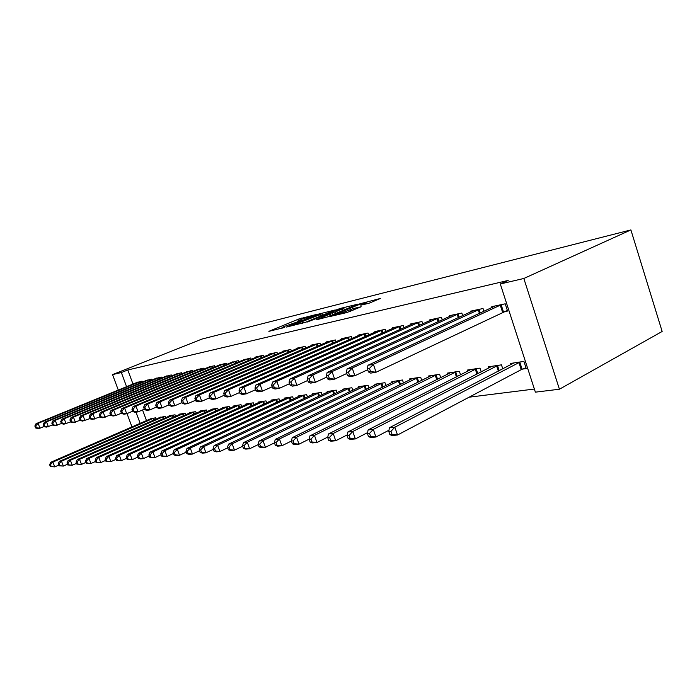 <?xml version="1.0" encoding="UTF-8"?>
<svg xmlns="http://www.w3.org/2000/svg" width="697" height="697" viewBox="0 0 697 697"><rect width="100%" height="100%" fill="white"/><g stroke="black" fill="none" stroke-linecap="round" stroke-linejoin="round"><path stroke-width="1.05" d="M301.949 319.174L315.506 314.687L298.717 319.043L268.868 331.345L284.707 327.407L282.024 327.52L284.402 326.396L300.529 320.855L297.253 321.247L301.949 319.174L301.566 318.076M368.835 303.317L380.501 298.421L359.774 303.857L329.071 316.726L346.879 312.544L361.168 306.767L353.126 308.597L344.841 311.812C338.559 314.19 335.335 315.122 335.17 314.6L356.786 305.452C362.98 303.108 366.178 302.184 366.378 302.69L360.767 305.173L368.835 303.317M500.298 283.975L523.83 278.478L559.43 389.222L535.383 392.158L500.298 283.975L508.191 280.429L127.795 369.976L121.348 372.546L126.584 386.704M523.83 278.478L630.89 229.923L201.973 339.064L112.548 374.603L121.348 372.546M335.266 309.956L316.682 314.574L286.554 327.05L305.6 322.258L335.266 309.956M340.685 308.335L357.875 304.188L327.259 316.996L316.586 319.757L330.239 313.99L325.142 315.114L306.968 322.127L337.679 309.355L340.685 308.335L340.824 308.754M559.43 389.222L662.15 331.467L630.89 229.923M483.945 311.298L483.038 308.527L470.196 311.263L470.458 312.064M502.772 368.844L501.457 364.845L488.449 366.831L488.832 367.99M442.29 319.836L441.48 317.379L429.683 319.888L429.918 320.603M460.56 374.838L459.375 371.283L447.43 373.113L447.77 374.141M404.007 327.703L403.275 325.516L392.402 327.825L392.62 328.47M421.746 380.388L420.674 377.208L409.662 378.898L409.975 379.821M368.704 334.987L368.033 333.018L357.988 335.161L358.188 335.736M385.929 385.537L384.962 382.679L374.777 384.239L375.064 385.066M336.041 341.748L335.423 339.962L326.118 341.948L326.292 342.471M352.787 390.32L351.898 387.741L342.454 389.187L342.715 389.937M305.73 348.03L305.173 346.409L296.513 348.247L296.678 348.727M322.023 394.79L321.204 392.437L312.422 393.779L312.665 394.467M277.537 353.884L277.014 352.403L268.946 354.12L269.094 354.555M293.393 398.954L292.635 396.811L284.446 398.065L284.672 398.693M251.234 359.347L250.754 357.997L243.358 360M266.672 402.857L265.975 400.897L258.326 402.064L258.526 402.639M226.638 364.47L226.194 363.224L219.267 365.097M241.693 406.525L241.04 404.713L233.878 405.811L234.07 406.342M203.602 369.279L203.184 368.129L196.685 369.872M218.274 409.958L217.673 408.285L210.947 409.322L211.121 409.81M181.969 373.792L181.577 372.729L175.47 374.367M196.284 413.199L195.718 411.648L189.392 412.615L189.558 413.077M161.617 378.044L161.251 377.06L155.492 378.593M175.592 416.248L175.06 414.811L169.101 415.726L169.258 416.153M142.432 382.061L142.092 381.137L136.664 382.583M156.084 419.132L155.588 417.791L150.108 419.054M127.795 369.976L132.996 384.082M142.545 409.941L146.492 420.622M469.107 397.194L534.372 389.039M165.694 417.712L165.189 416.327L159.543 417.625M151.885 380.083L151.537 379.124L145.943 380.623M185.785 414.75L185.236 413.251L179.094 414.192L179.26 414.637M171.636 375.953L171.262 374.925L165.328 376.511M207.105 411.605L206.53 409.993L200.004 410.995L200.178 411.465M192.616 371.571L192.215 370.464L185.916 372.154M229.792 408.268L229.174 406.525L222.23 407.588L222.413 408.102M214.937 366.91L214.502 365.716L207.793 367.519M253.978 404.722L253.307 402.831L245.902 403.964L246.102 404.521M238.731 361.952L238.269 360.654L231.116 362.588M279.802 400.941L279.079 398.884L271.168 400.095L271.377 400.705M264.154 356.664L263.658 355.243L255.86 356.908L256.008 357.326M307.455 396.907L306.671 394.668L298.194 395.966L298.421 396.619M291.381 351L290.841 349.458L282.485 351.236L282.642 351.689M337.121 392.594L336.268 390.128L327.163 391.522L327.416 392.245M320.611 344.945L320.019 343.246L311.045 345.154L311.219 345.651M369.044 387.968L368.112 385.258L358.31 386.757L358.589 387.549M352.063 338.428L351.419 336.555L341.748 338.62L341.939 339.16M403.485 383.01L402.465 379.996L391.88 381.616L392.176 382.496M386.007 331.415L385.302 329.341L374.864 331.563L375.064 332.173M440.748 377.661L439.633 374.306L428.167 376.066L428.489 377.042M422.757 323.852L421.981 321.535L410.664 323.939L410.89 324.61M481.209 371.902L479.972 368.129L467.513 370.037L467.87 371.135M462.669 315.654L461.815 313.049L449.504 315.671L449.757 316.421M522.515 369.096L526.226 368.556L523.909 361.403L510.317 363.486L510.718 364.714M503.905 311.794L507.564 311.045L505.22 303.805L491.794 306.663L492.073 307.516M136.02 412.197L140.158 423.384M112.548 374.603L118.298 390.093M127.028 413.609L131.977 426.947M282.111 327.782L282.137 328.226M323.016 315.035L322.554 315.149M320.341 316.142L319.862 314.739L322.058 313.702L316.682 314.574M292.731 325.665L290.954 325.499L316.769 314.844M292.601 325.299L319.862 314.739M344.327 309.782L344.858 309.651M342.044 309.12L343.813 308.283C343.586 307.821 340.502 308.719 334.551 310.975L327.459 314.155L335.187 311.977L342.044 309.12L342.558 310.618M151.476 418.427L50.776 462.277L52.894 462.059L54.732 466.877L58.67 465.152M51.203 466.52L54.732 466.877L50.358 466.598L51.203 466.52L50.463 464.594L49.626 464.672L50.358 466.598M50.463 464.594L52.894 462.059L154.063 418.026M49.626 464.672L50.776 462.277M140.594 381.451L38.108 423.332L36.044 423.689L138.05 382M52.58 425.057L46.272 427.139L43.955 426.538L44.808 426.398L44.059 424.421L43.205 424.569L43.955 426.538L39.964 428.185L37.899 428.533L35.591 427.949L36.418 427.81L35.678 425.867L34.85 426.006L35.591 427.949M35.678 425.867L38.108 423.332L39.964 428.185L36.418 427.81M36.044 423.689L34.85 426.006M160.946 416.972L59.323 461.405L61.502 461.187L63.366 466.075L67.478 464.263M59.785 465.709L63.366 466.075L58.914 465.796L59.785 465.709L59.045 463.749L58.173 463.836L58.914 465.796M59.045 463.749L61.502 461.187L163.612 416.562M58.173 463.836L59.323 461.405M170.704 415.482L68.14 460.508L70.38 460.281L72.27 465.248L76.557 463.348M68.637 464.873L72.27 465.248L67.74 464.96L68.637 464.873L67.879 462.886L66.99 462.974L67.74 464.96M67.879 462.886L70.38 460.281L173.448 415.063M66.99 462.974L68.14 460.508M149.986 379.456L46.533 421.842L44.399 422.216L147.363 380.013M44.059 424.421L46.533 421.842L48.407 426.782L44.808 426.398M44.399 422.216L43.205 424.569M159.657 377.391L55.22 420.317L53.016 420.7L156.964 377.966M61.467 423.532L54.915 425.701L52.589 425.092L53.469 424.943L52.702 422.931L51.822 423.088L52.589 425.092M52.702 422.931L55.22 420.317L57.119 425.336L53.469 424.943M53.016 420.7L51.822 423.088M180.741 413.94L77.228 459.584L79.545 459.34L81.453 464.394L85.94 462.399M77.776 464.019L81.453 464.394L76.844 464.106L77.776 464.019L77.01 461.998L76.078 462.085L76.844 464.106M77.01 461.998L79.545 459.34L183.572 413.513M76.078 462.085L77.228 459.584M191.091 412.363L86.611 458.626L89.007 458.382L90.941 463.514L95.62 461.423M87.203 463.13L90.941 463.514L86.245 463.217L87.203 463.13L86.428 461.074L85.47 461.17L86.245 463.217M86.428 461.074L89.007 458.382L194.001 411.91M85.47 461.17L86.611 458.626M169.624 375.274L64.176 418.74L61.911 419.141L166.844 375.866M70.65 421.946L63.836 424.212L61.493 423.593L62.399 423.436L61.624 421.397L60.717 421.554L61.493 423.593M61.624 421.397L64.176 418.74L66.11 423.837L62.399 423.436M61.911 419.141L60.717 421.554M179.887 373.087L73.429 417.111L71.094 417.52L177.021 373.697M80.138 420.308L73.037 422.678L70.685 422.042L71.625 421.885L70.841 419.812L69.909 419.977L70.685 422.042M70.841 419.812L73.429 417.111L75.389 422.286L71.625 421.885M71.094 417.52L69.909 419.977M201.755 410.725L96.308 457.633L98.774 457.389L100.743 462.599L105.63 460.403M96.944 462.207L100.743 462.599L95.951 462.303L96.944 462.207L96.16 460.125L95.167 460.22L95.951 462.303M96.16 460.125L98.774 457.389L204.752 410.263M95.167 460.22L96.308 457.633M190.473 370.83L82.995 415.429L80.573 415.856L187.51 371.466M89.939 418.618L82.551 421.101L80.181 420.448L81.148 420.282L80.355 418.174L79.388 418.339L80.181 420.448M80.355 418.174L82.995 415.429L84.973 420.692L81.148 420.282M80.573 415.856L79.388 418.339M212.742 409.043L106.319 456.613L108.871 456.352L110.867 461.658L115.972 459.358M107.007 461.266L110.867 461.658L105.988 461.362L107.007 461.266L106.214 459.14L105.195 459.236L105.988 461.362M106.214 459.14L108.871 456.352L215.843 408.573M105.195 459.236L106.319 456.613M201.389 368.513L92.875 413.687L90.375 414.131L198.34 369.157M100.072 416.867L92.37 419.463L90 418.792L91.002 418.627L90.201 416.484L89.199 416.649L90 418.792M90.201 416.484L92.875 413.687L94.879 419.045L91.002 418.627M90.375 414.131L89.199 416.649M224.085 407.309L116.669 455.559L119.318 455.289L121.33 460.691L126.68 458.26M117.418 460.281L121.33 460.691L116.364 460.377L117.418 460.281L116.608 458.121L115.554 458.225L116.364 460.377M116.608 458.121L119.318 455.289L227.283 406.821M115.554 458.225L116.669 455.559M212.646 366.108L103.095 411.892L100.507 412.345L209.501 366.779M110.553 415.046L102.537 417.773L100.15 417.085L101.187 416.911L100.368 414.732L99.34 414.907L100.15 417.085M100.368 414.732L103.095 411.892L105.134 417.337L101.187 416.911M100.507 412.345L99.34 414.907M235.795 405.515L127.385 454.47L130.121 454.191L132.169 459.68L137.762 457.127M128.187 459.271L132.169 459.68L127.089 459.367L128.187 459.271L127.368 457.075L126.27 457.18L127.089 459.367M127.368 457.075L130.121 454.191L239.097 405.009M126.27 457.18L127.385 454.47M224.277 363.634L113.672 410.028L110.989 410.498L221.027 364.322M121.417 413.164L115.737 415.569L113.045 416.022L110.657 415.316L111.729 415.133L110.901 412.92L109.83 413.103L110.657 415.316M110.901 412.92L113.672 410.028L115.737 415.569L111.729 415.133M110.989 410.498L109.83 413.103M247.888 403.668L138.468 453.338L141.299 453.05L143.373 458.635L149.236 455.951M139.33 458.217L143.373 458.635L140.541 458.905L138.198 458.321L139.33 458.217L138.503 455.977L137.37 456.091L138.198 458.321M138.503 455.977L141.299 453.05L251.295 403.145M137.37 456.091L138.468 453.338M236.292 361.072L124.615 408.102L121.844 408.59L232.929 361.795M132.657 411.213L126.715 413.739L123.935 414.21L121.531 413.487L122.637 413.295L121.801 411.038L120.694 411.23L121.531 413.487M121.801 411.038L124.615 408.102L126.715 413.739L122.637 413.295M121.844 408.59L120.694 411.23M260.373 401.751L149.951 452.17L152.887 451.874L154.995 457.554L161.12 454.732M150.883 457.127L154.995 457.554L152.051 457.833L149.707 457.241L150.883 457.127L150.038 454.853L148.87 454.967L149.707 457.241M150.038 454.853L152.887 451.874L263.902 401.211M148.87 454.967L149.951 452.17M248.698 358.432L135.959 406.098L133.092 406.612L245.231 359.173M144.314 409.191L138.084 411.849L135.209 412.328L132.796 411.587L133.946 411.396L133.101 409.095L131.951 409.296L132.796 411.587M133.101 409.095L135.959 406.098L138.084 411.849L133.946 411.396M133.092 406.612L131.951 409.296M273.285 399.773L161.852 450.959L164.893 450.645L167.027 456.439L173.457 453.459M162.854 456.004L167.027 456.439L163.978 456.718L161.634 456.117L162.854 456.004L162 453.686L160.78 453.799L161.634 456.117M162 453.686L164.893 450.645L276.927 399.215M160.78 453.799L161.852 450.959M261.541 355.697L147.72 404.033L144.741 404.556L257.951 356.463M156.407 407.083L149.881 409.888L146.893 410.385L144.479 409.627L145.673 409.427L144.802 407.083L143.617 407.283L144.479 409.627M144.802 407.083L147.72 404.033L149.881 409.888L145.673 409.427M144.741 404.556L143.617 407.283M286.641 397.734L174.198 449.696L177.352 449.373L179.512 455.28L186.256 452.135M175.269 454.836L179.512 455.28L176.35 455.568L174.006 454.949L175.269 454.836L174.398 452.475L173.135 452.597L174.006 454.949M174.398 452.475L177.352 449.373L290.414 397.151M173.135 452.597L174.198 449.696M274.818 352.874L159.927 401.881L156.834 402.43L271.107 353.658M168.962 404.896L162.113 407.85L159.012 408.364L156.59 407.588L157.827 407.379L156.956 404.992L155.719 405.201L156.59 407.588M156.956 404.992L159.927 401.881L162.113 407.85L157.827 407.379M156.834 402.43L155.719 405.201M300.459 395.617L186.996 448.398L190.281 448.058L192.477 454.069L199.542 450.75M188.146 453.616L192.477 454.069L189.192 454.374L186.84 453.738L188.146 453.616L187.266 451.212L185.96 451.342L186.84 453.738M187.266 451.212L190.281 448.058L304.362 395.016M185.96 451.342L186.996 448.398M288.567 349.938L172.586 399.651L169.38 400.217L284.724 350.765M181.995 402.622L174.808 405.732L171.593 406.273L169.171 405.471L170.451 405.253L169.563 402.822L168.282 403.04L169.171 405.471M169.563 402.822L172.586 399.651L174.808 405.732L170.451 405.253M169.38 400.217L168.282 403.04M314.774 393.422L200.3 447.038L203.707 446.69L205.937 452.823L213.352 449.312M201.538 452.353L205.937 452.823L202.522 453.137L200.17 452.484L201.538 452.353L200.64 449.905L199.281 450.035L200.17 452.484M200.64 449.905L203.707 446.69L318.817 392.803M199.281 450.035L200.3 447.038M302.812 346.906L185.742 397.342L182.405 397.926L298.83 347.759M195.543 400.252L187.998 403.537L184.653 404.094L182.231 403.267L183.564 403.049L182.666 400.566L181.333 400.792L182.231 403.267M182.666 400.566L185.742 397.342L187.998 403.537L183.564 403.049M182.405 397.926L181.333 400.792M329.603 391.156L214.118 445.627L217.656 445.27L219.921 451.517L227.71 447.805M215.443 451.046L219.921 451.517L216.375 451.848L214.031 451.177L215.443 451.046L214.537 448.546L213.125 448.685L214.031 451.177M214.537 448.546L217.656 445.27L333.793 390.512M213.125 448.685L214.118 445.627M317.579 343.76L199.42 394.929L195.953 395.539L313.45 344.64M209.64 397.778L201.712 401.254L198.236 401.838L195.813 400.984L197.199 400.749L196.284 398.222L194.899 398.457L195.813 400.984M196.284 398.222L199.42 394.929L201.712 401.254L197.199 400.749M195.953 395.539L194.899 398.457M344.98 388.795L228.494 444.163L232.171 443.789L234.471 450.166L242.661 446.237M229.914 449.687L234.471 450.166L230.777 450.515L228.442 449.826L229.914 449.687L228.991 447.134L227.518 447.274L228.442 449.826M228.991 447.134L232.171 443.789L349.328 388.133M227.518 447.274L228.494 444.163M332.896 340.502L213.657 392.428L210.041 393.064L328.609 341.417M224.321 395.208L215.983 398.876L212.358 399.486L209.936 398.606L211.383 398.362L210.45 395.783L209.013 396.027L209.936 398.606M210.45 395.783L213.657 392.428L215.983 398.876L211.383 398.362M210.041 393.064L209.013 396.027M360.933 386.356L243.445 442.639L247.287 442.247L249.622 448.763L258.23 444.59M244.969 448.267L249.622 448.763L245.771 449.121L243.436 448.406L244.969 448.267L244.037 445.662L242.504 445.81L243.436 448.406M244.037 445.662L247.287 442.247L365.446 385.668M242.504 445.81L243.445 442.639M348.788 337.121L228.477 389.815L224.713 390.477L344.335 338.062M239.611 392.516L230.838 396.401L227.065 397.037L224.652 396.131L226.15 395.879L225.209 393.239L223.702 393.5L224.652 396.131M225.209 393.239L228.477 389.815L230.838 396.401L226.15 395.879M224.713 390.477L223.702 393.5M377.504 383.82L259.031 441.053L263.03 440.643L265.4 447.291L274.461 442.865M260.669 446.786L265.4 447.291L261.392 447.666L259.066 446.934L260.669 446.786L259.72 444.128L258.117 444.285L259.066 446.934M259.72 444.128L263.03 440.643L382.191 383.106M258.117 444.285L259.031 441.053M365.298 333.602L243.915 387.096L239.995 387.793L360.671 334.586M255.555 389.71L246.32 393.831L242.39 394.485L239.977 393.552L241.545 393.291L240.587 390.599L239.019 390.869L239.977 393.552M240.587 390.599L243.915 387.096L246.32 393.831L241.545 393.291M239.995 387.793L239.019 390.869M394.711 381.181L275.271 439.398L279.445 438.971L281.858 445.766L291.398 441.053M277.031 445.244L281.858 445.766L277.676 446.15L275.359 445.4L277.031 445.244L276.064 442.525L274.4 442.691L275.359 445.4M276.064 442.525L279.445 438.971L399.581 380.44M274.4 442.691L275.271 439.398M382.461 329.942L260.025 384.265L255.93 384.988L377.652 330.97M272.196 386.765L262.464 391.139L258.36 391.819L255.965 390.86L257.602 390.581L256.618 387.837L254.989 388.116L255.965 390.86M256.618 387.837L260.025 384.265L262.464 391.139L257.602 390.581M255.93 384.988L254.989 388.116M412.607 378.445L292.226 437.672L296.573 437.228L299.03 444.163L309.172 439.11M294.108 443.64L299.03 444.163L294.665 444.573L292.365 443.797L294.108 443.64L293.123 440.861L291.39 441.027L292.365 443.797M293.123 440.861L296.573 437.228L417.677 377.669M291.39 441.027L292.226 437.672M400.313 326.144L276.84 381.303L272.571 382.052L395.312 327.207M289.577 383.69L279.323 388.334L275.036 389.048L272.649 388.055L274.357 387.767L273.363 384.953L271.656 385.249L272.649 388.055M273.363 384.953L276.84 381.303L279.323 388.334L274.357 387.767M272.571 382.052L271.656 385.249M431.234 375.596L309.93 435.869L314.478 435.398L316.969 442.499L327.782 437.054M311.951 441.959L316.969 442.499L312.404 442.926L310.13 442.125L311.951 441.959L310.949 439.119L309.128 439.293L310.13 442.125M310.949 439.119L314.478 435.398L436.505 374.786M309.128 439.293L309.93 435.869M418.906 322.188L294.413 378.21L289.943 378.994L413.687 323.295M307.76 380.457L296.931 385.397L292.452 386.147L290.083 385.119L291.869 384.814L290.858 381.939L289.072 382.252L290.083 385.119M290.858 381.939L294.413 378.21L296.931 385.397L291.869 384.814M289.943 378.994L289.072 382.252M450.628 372.625L328.435 433.978L333.192 433.49L335.727 440.757L347.245 434.893M330.605 440.199L335.727 440.757L330.953 441.201L328.696 440.373L330.605 440.199L329.585 437.289L327.686 437.481L328.696 440.373M329.585 437.289L333.192 433.49L456.126 371.78M327.686 437.481L328.435 433.978M438.265 318.059L312.787 374.977L308.118 375.796L432.837 319.217M326.797 377.068L315.358 382.331L310.67 383.115L308.318 382.052L310.191 381.738L309.163 378.793L307.29 379.116L308.318 382.052M309.163 378.793L312.787 374.977L315.358 382.331L310.191 381.738M308.118 375.796L307.29 379.116M470.841 369.532L347.803 432.009L352.787 431.495L355.357 438.927L367.624 432.61M350.129 438.361L355.357 438.927L350.364 439.398L348.134 438.544L350.129 438.361L349.101 435.381L347.106 435.581L348.134 438.544M349.101 435.381L352.787 431.495L476.574 368.652M347.106 435.581L347.803 432.009M458.46 313.763L332.033 371.588L327.137 372.451L452.797 314.966M346.74 373.505L334.647 379.124L329.742 379.935L327.407 378.837L329.367 378.506L328.322 375.491L326.362 375.831L327.407 378.837M328.322 375.491L332.033 371.588L334.647 379.124L329.367 378.506M327.137 372.451L326.362 375.831M491.925 366.3L368.094 429.936L373.313 429.404L375.936 437.019L388.996 430.206M370.595 436.427L375.936 437.019L370.699 437.507L368.504 436.627L370.595 436.427L369.549 433.386L367.458 433.586L368.504 436.627M369.549 433.386L373.313 429.404L497.919 365.385M367.458 433.586L368.094 429.936M479.536 309.276L352.212 368.033L347.071 368.94L473.629 310.531M367.667 369.758L354.86 375.753L349.72 376.607L347.42 375.465L349.476 375.125L348.404 372.032L346.357 372.39L347.42 375.465M348.404 372.032L352.212 368.033L354.86 375.753L349.476 375.125M347.071 368.94L346.357 372.39M513.95 362.928L389.37 427.766L394.85 427.209L397.517 435.006L521.234 369.654L525.956 367.711M392.062 434.405L397.517 435.006L392.019 435.52L389.867 434.614L392.062 434.405L390.991 431.286L388.804 431.504L389.867 434.614M390.991 431.286L394.85 427.209L520.206 361.97M388.804 431.504L389.37 427.766M501.561 304.58L373.374 364.313L367.99 365.263L495.375 305.896M507.372 310.453L376.075 372.224L370.673 373.122L368.417 371.937L370.569 371.571L369.488 368.408L367.328 368.774L368.417 371.937M369.488 368.408L373.374 364.313L376.075 372.224L370.569 371.571M367.99 365.263L367.328 368.774M299.161 320.324L298.717 319.043M302.576 323.277L302.149 322.066M330.073 315.828L329.55 314.321M332.722 314.722L332.129 313.005M335.701 313.476L335.187 311.977M364.94 304.284L364.679 303.5M345.224 312.944L344.841 311.812M350.513 311.289L349.955 309.668M353.597 309.991L353.126 308.597M153.758 420.152L153.113 418.409M154.412 419.864L153.776 418.139M140.306 381.564L140.742 382.749M139.635 381.825L140.08 383.028M163.316 418.758L162.654 416.945M163.978 418.47L163.325 416.675M173.161 417.32L172.473 415.447M173.832 417.024L173.152 415.177M149.698 379.56L150.143 380.797M149.019 379.83L149.472 381.067M159.36 377.504L159.831 378.785M158.681 377.774L159.151 379.063M183.294 415.848L182.588 413.905M183.973 415.551L183.267 413.626M193.74 414.332L193.008 412.31M194.428 414.027L193.696 412.032M169.319 375.387L169.807 376.711M168.63 375.657L169.118 376.99M179.582 373.2L180.079 374.577M178.885 373.479L179.39 374.864M204.509 412.763L203.751 410.672M205.197 412.458L204.448 410.385M190.159 370.952L190.682 372.372M189.453 371.222L189.976 372.668M215.608 411.152L214.824 408.982M216.314 410.847L215.53 408.686M201.076 368.626L201.607 370.107M200.361 368.905L200.902 370.403M227.074 409.496L226.255 407.231M227.771 409.183L226.969 406.935M212.332 366.23L212.881 367.772M211.609 366.517L212.167 368.068M238.897 407.789L238.052 405.436M239.611 407.466L238.775 405.131M223.955 363.756L224.53 365.359M223.223 364.043L223.807 365.664M251.112 406.029L250.24 403.572M251.835 405.698L250.972 403.267M235.961 361.203L236.562 362.876M235.22 361.49L235.83 363.181M263.745 404.208L262.83 401.646M264.468 403.877L263.571 401.341M248.367 358.554L248.995 360.305M247.627 358.85L248.254 360.619M276.796 402.335L275.846 399.66M277.528 401.995L276.596 399.346M261.201 355.827L261.845 357.648M260.451 356.123L261.096 357.962M290.3 400.392L289.316 397.604M291.041 400.043L290.074 397.281M274.479 352.996L275.149 354.904M273.721 353.301L274.391 355.226M304.284 398.388L303.256 395.469M305.033 398.039L304.023 395.147M288.227 350.068L288.924 352.063M287.452 350.382L288.157 352.394M318.764 396.323L317.701 393.265M319.522 395.966L318.468 392.942M302.463 347.045L303.195 349.127M301.679 347.359L302.42 349.458M333.776 394.188L332.661 390.982M334.543 393.822L333.445 390.651M317.222 343.9L317.98 346.087M316.429 344.213L317.196 346.426M349.345 391.975L348.186 388.612M350.121 391.601L348.97 388.273M332.53 340.641L333.323 342.933M331.737 340.964L332.53 343.281M365.498 389.684L364.287 386.155M366.282 389.301L365.089 385.807M348.422 337.261L349.249 339.666M347.611 337.583L348.448 340.023M382.278 387.314L381.015 383.594M383.071 386.922L381.817 383.245M364.932 333.741L365.794 336.285M364.113 334.072L364.984 336.642M399.721 384.857L398.396 380.945M400.522 384.465L399.207 380.588M382.087 330.09L382.993 332.765M381.259 330.43L382.174 333.131M417.86 382.313L416.475 378.183M418.679 381.912L417.294 377.818M399.93 326.292L400.88 329.115M399.093 326.632L400.052 329.489M436.749 379.673L435.285 375.308M437.568 379.264L436.122 374.942M418.514 322.336L419.507 325.316M417.66 322.685L418.67 325.699M456.422 376.938L454.888 372.311M457.249 376.511L455.733 371.937M437.873 318.215L438.918 321.378M437.01 318.573L438.073 321.761M476.94 374.089L475.319 369.192M477.776 373.662L476.173 368.809M458.06 313.92L459.166 317.266M457.188 314.277L458.312 317.666M498.355 371.144L496.647 365.934M499.2 370.699L497.51 365.55M479.127 309.433L480.294 312.997M478.255 309.799L479.431 313.397M521.234 369.654L518.917 362.536M522.105 369.262L519.796 362.135M501.143 304.746L503.487 311.96M500.254 305.12L502.607 312.334M322.58 315.218L322.058 313.702M330.77 315.532L330.239 313.99M344.353 309.86L343.813 308.283M366.77 303.831L366.378 302.69M335.414 315.323L335.266 314.887"/></g></svg>
